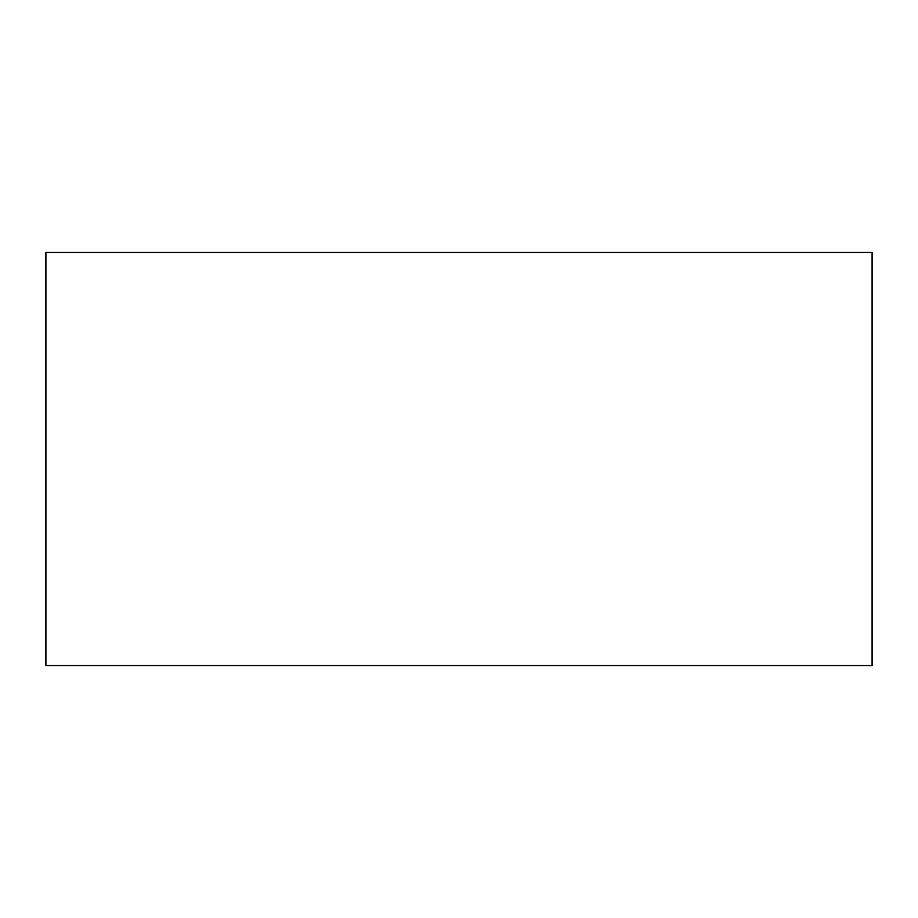 <?xml version="1.0" encoding="UTF-8"?>
<svg xmlns="http://www.w3.org/2000/svg" width="918" height="918" viewBox="0 0 918 918"><rect width="100%" height="100%" fill="white"/><g stroke="black" fill="none" stroke-linecap="round" stroke-linejoin="round"><path stroke-width="1.38" d="M45.9 665.55L872.1 665.55L872.1 252.45L45.9 252.45L45.9 665.55"/></g></svg>
